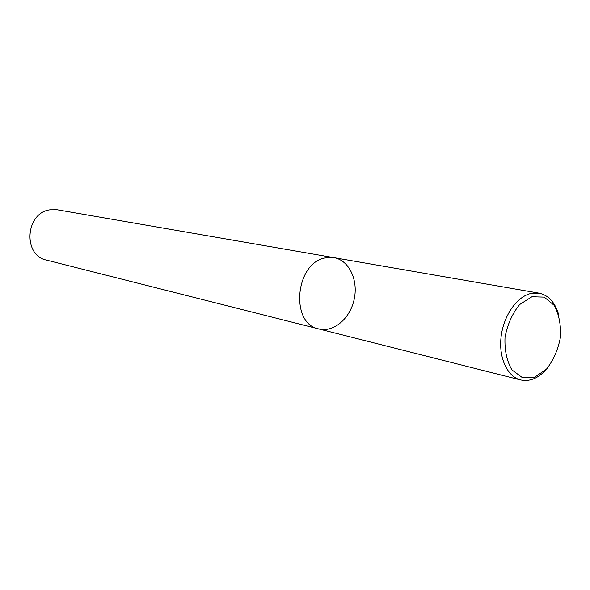 <?xml version="1.0" encoding="UTF-8"?>
<svg xmlns="http://www.w3.org/2000/svg" width="590" height="590" viewBox="0 0 590 590"><rect width="100%" height="100%" fill="white"/><g stroke="black" fill="none" stroke-linecap="round" stroke-linejoin="round"><path stroke-width="0.89" d="M318.77 328.932L46.573 260.116C22.612 255.559 25.363 212.813 49.944 209.797L57.282 209.767L333.925 257.646L325.083 257.955C295.14 263.103 289.933 323.866 318.77 328.932C333.579 332.782 350.224 318.512 354.199 299.211C358.425 279.962 349.022 260.153 333.925 257.646L325.083 257.955C295.14 263.103 289.933 323.866 318.77 328.932L520.646 379.967C530.314 381.944 539.312 377.902 547.653 367.828M531.915 296.755L519.665 304.536C512.356 313.497 507.474 324.419 505.018 337.303C504.465 350.172 506.781 361.043 511.965 369.915L522.327 377.607L534.665 377.231L546.532 369.075C553.457 360.21 558.096 349.605 560.441 337.274C561.075 324.928 558.996 314.286 554.194 305.347L544.231 297.117L531.915 296.755M558.833 315.23C555.315 302.641 548.737 295.28 539.105 293.149L529.724 293.776C515.8 297.788 503.086 316.992 500.999 337.716C498.808 358.455 507.584 376.796 520.646 379.967M333.925 257.646L539.105 293.149"/></g></svg>
